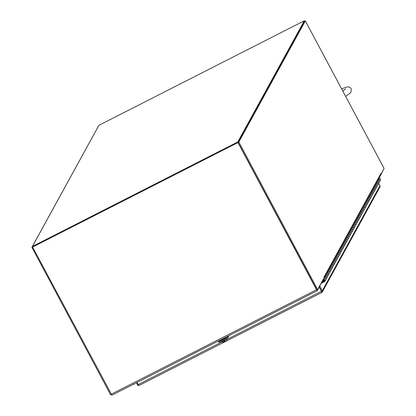 <?xml version="1.0" encoding="UTF-8"?>
<svg xmlns="http://www.w3.org/2000/svg" width="416" height="416" viewBox="0 0 416 416"><rect width="100%" height="100%" fill="white"/><g stroke="black" fill="none" stroke-linecap="round" stroke-linejoin="round"><path stroke-width="0.62" d="M323.814 278.278L317.288 290.675L316.529 289.739L237.957 142.589L32.594 247.094L111.904 395.2L317.242 290.701M32.594 247.094L237.957 142.589M324.288 277.415A1.347 1.316 28.8 0 1 324.132 278.158L380.853 174.819A1.347 1.316 -151.2 0 0 380.858 173.571L324.137 276.91L323.924 276.562L324.319 277.358L317.611 289.578L238.831 142.033L238.046 142.433L316.862 289.9M304.491 21.206L305.323 20.894L384.103 168.438L381.098 173.919L380.858 173.571M383.635 169.291L380.718 175.074M136.048 382.918L134.082 383.916M132.496 384.722L134.202 384.14M237.78 141.934L304.273 20.8L98.909 125.304L32.417 246.438L237.78 141.934L238.202 142.719M304.273 20.8L304.538 21.294L238.046 142.433L316.826 289.973L317.611 289.578M32.417 246.438L32.682 246.932L31.897 247.333L98.431 126.178M238.831 142.033L305.323 20.894M324.137 276.91A1.347 1.316 28.8 0 1 324.262 277.248M324.132 278.158A1.347 1.316 28.8 0 1 323.908 278.455M111.332 394.545L110.677 394.878L31.897 247.333M324.412 280.462A0.468 0.458 28.8 0 1 324.002 281.138A0.468 0.458 28.8 0 1 323.591 280.446A0.468 0.458 28.8 0 1 324.412 280.462M323.596 280.899L323.57 280.946A0.515 0.504 28.8 0 1 324.002 280.166A0.515 0.504 28.8 0 1 324.241 281.128L324.288 281.044M323.57 280.946L323.086 281.252A1.102 1.076 28.8 0 1 322.946 280.374M323.18 279.942A1.102 1.076 28.8 0 1 324.964 281.206A1.102 1.076 28.8 0 1 324.516 281.637L321.37 283.239M325.894 278.496A1.102 1.076 -151.2 0 0 325.198 277.945A1.102 1.076 28.8 0 1 325.889 279.521A1.102 1.076 -151.2 0 0 325.894 278.496M378.175 183.882A1.102 1.076 -151.2 0 0 377.931 181.87L378.856 180.185A1.102 1.076 28.8 0 1 379.553 180.736A1.102 1.076 -151.2 0 0 378.856 180.185L379.782 178.5A1.102 1.076 28.8 0 1 380.474 180.076L379.548 181.761A1.102 1.076 -151.2 0 0 379.553 180.736A1.102 1.076 28.8 0 1 379.548 181.761L378.622 183.446A1.102 1.076 -151.2 0 0 377.931 181.87L377.005 183.56A1.102 1.076 28.8 0 1 377.702 184.111A1.102 1.076 -151.2 0 0 377.005 183.56L376.08 185.245A1.102 1.076 -151.2 0 1 376.776 185.796A1.102 1.076 -151.2 0 0 376.08 185.245L375.154 186.93A1.102 1.076 28.8 0 1 375.851 187.481A1.102 1.076 -151.2 0 0 375.154 186.93L374.234 188.614A1.102 1.076 -151.2 0 1 374.925 189.166A1.102 1.076 -151.2 0 0 374.234 188.614L373.308 190.299A1.102 1.076 28.8 0 1 374 190.85A1.102 1.076 -151.2 0 0 373.308 190.299L372.382 191.984A1.102 1.076 -151.2 0 1 373.074 192.535A1.102 1.076 -151.2 0 0 372.382 191.984L371.457 193.669A1.102 1.076 28.8 0 1 372.148 194.225A1.102 1.076 -151.2 0 0 371.457 193.669L370.531 195.359A1.102 1.076 -151.2 0 1 371.223 195.91A1.102 1.076 -151.2 0 0 370.531 195.359L369.606 197.044A1.102 1.076 28.8 0 1 370.302 197.595A1.102 1.076 -151.2 0 0 369.606 197.044L368.68 198.728A1.102 1.076 -151.2 0 1 369.377 199.28A1.102 1.076 -151.2 0 0 368.68 198.728L367.754 200.413A1.102 1.076 28.8 0 1 368.451 200.964A1.102 1.076 -151.2 0 0 367.754 200.413L366.829 202.098A1.102 1.076 -151.2 0 1 367.526 202.649A1.102 1.076 -151.2 0 0 366.829 202.098L365.903 203.783A1.102 1.076 28.8 0 1 366.6 204.334A1.102 1.076 -151.2 0 0 365.903 203.783L364.978 205.468A1.102 1.076 -151.2 0 1 365.674 206.019A1.102 1.076 -151.2 0 0 364.978 205.468L364.052 207.152A1.102 1.076 28.8 0 1 364.749 207.709A1.102 1.076 -151.2 0 0 364.052 207.152L363.126 208.842A1.102 1.076 -151.2 0 1 363.823 209.394A1.102 1.076 -151.2 0 0 363.126 208.842L362.206 210.527A1.102 1.076 28.8 0 1 362.898 211.078A1.102 1.076 -151.2 0 0 362.206 210.527L361.28 212.212A1.102 1.076 -151.2 0 1 361.972 212.763A1.102 1.076 -151.2 0 0 361.28 212.212L360.355 213.897A1.102 1.076 28.8 0 1 361.046 214.448A1.102 1.076 -151.2 0 0 360.355 213.897L359.429 215.582A1.102 1.076 -151.2 0 1 360.121 216.133A1.102 1.076 -151.2 0 0 359.429 215.582L358.504 217.266A1.102 1.076 28.8 0 1 359.2 217.818A1.102 1.076 -151.2 0 0 358.504 217.266L357.578 218.951A1.102 1.076 -151.2 0 1 358.275 219.508A1.102 1.076 -151.2 0 0 357.578 218.951L356.652 220.641A1.102 1.076 28.8 0 1 357.349 221.192A1.102 1.076 -151.2 0 0 356.652 220.641L355.727 222.326A1.102 1.076 -151.2 0 1 356.424 222.877A1.102 1.076 -151.2 0 0 355.727 222.326L354.801 224.011A1.102 1.076 28.8 0 1 355.498 224.562A1.102 1.076 -151.2 0 0 354.801 224.011L353.876 225.696A1.102 1.076 -151.2 0 1 354.572 226.247A1.102 1.076 -151.2 0 0 353.876 225.696L352.95 227.38A1.102 1.076 28.8 0 1 353.647 227.932A1.102 1.076 -151.2 0 0 352.95 227.38L352.024 229.065A1.102 1.076 -151.2 0 1 352.721 229.616A1.102 1.076 -151.2 0 0 352.024 229.065L351.104 230.75A1.102 1.076 28.8 0 1 351.796 231.301A1.102 1.076 -151.2 0 0 351.104 230.75L350.178 232.435A1.102 1.076 -151.2 0 1 350.87 232.991A1.102 1.076 -151.2 0 0 350.178 232.435L349.253 234.125A1.102 1.076 28.8 0 1 349.944 234.676A1.102 1.076 -151.2 0 0 349.253 234.125L348.327 235.81A1.102 1.076 -151.2 0 1 349.019 236.361A1.102 1.076 -151.2 0 0 348.327 235.81L347.402 237.494A1.102 1.076 28.8 0 1 348.098 238.046A1.102 1.076 -151.2 0 0 347.402 237.494L346.476 239.179A1.102 1.076 -151.2 0 1 347.173 239.73A1.102 1.076 -151.2 0 0 346.476 239.179L345.55 240.864A1.102 1.076 28.8 0 1 346.247 241.415A1.102 1.076 -151.2 0 0 345.55 240.864L344.625 242.549A1.102 1.076 -151.2 0 1 345.322 243.1A1.102 1.076 -151.2 0 0 344.625 242.549L343.699 244.234A1.102 1.076 28.8 0 1 344.396 244.79A1.102 1.076 -151.2 0 0 343.699 244.234L342.774 245.924A1.102 1.076 -151.2 0 1 343.47 246.475A1.102 1.076 -151.2 0 0 342.774 245.924L341.848 247.608A1.102 1.076 28.8 0 1 342.545 248.16A1.102 1.076 -151.2 0 0 341.848 247.608L340.922 249.293A1.102 1.076 -151.2 0 1 341.619 249.844A1.102 1.076 -151.2 0 0 340.922 249.293L340.002 250.978A1.102 1.076 28.8 0 1 340.694 251.529A1.102 1.076 -151.2 0 0 340.002 250.978L339.076 252.663A1.102 1.076 -151.2 0 1 339.768 253.214A1.102 1.076 -151.2 0 0 339.076 252.663L338.151 254.348A1.102 1.076 28.8 0 1 338.842 254.899A1.102 1.076 -151.2 0 0 338.151 254.348L337.225 256.032A1.102 1.076 -151.2 0 1 337.917 256.584A1.102 1.076 -151.2 0 0 337.225 256.032L336.3 257.717A1.102 1.076 28.8 0 1 336.996 258.274A1.102 1.076 -151.2 0 0 336.3 257.717L335.374 259.407A1.102 1.076 -151.2 0 1 336.071 259.958A1.102 1.076 -151.2 0 0 335.374 259.407L334.448 261.092A1.102 1.076 28.8 0 1 335.145 261.643A1.102 1.076 -151.2 0 0 334.448 261.092L333.523 262.777A1.102 1.076 -151.2 0 1 334.22 263.328A1.102 1.076 -151.2 0 0 333.523 262.777L332.597 264.462A1.102 1.076 28.8 0 1 333.294 265.013A1.102 1.076 -151.2 0 0 332.597 264.462L331.672 266.146A1.102 1.076 -151.2 0 1 332.368 266.698A1.102 1.076 -151.2 0 0 331.672 266.146L330.746 267.831A1.102 1.076 28.8 0 1 331.443 268.382A1.102 1.076 -151.2 0 0 330.746 267.831L329.82 269.516A1.102 1.076 -151.2 0 1 330.517 270.072A1.102 1.076 -151.2 0 0 329.82 269.516L328.9 271.206A1.102 1.076 28.8 0 1 329.592 271.757A1.102 1.076 -151.2 0 0 328.9 271.206L327.974 272.891A1.102 1.076 -151.2 0 1 328.666 273.442A1.102 1.076 -151.2 0 0 327.974 272.891L327.049 274.576A1.102 1.076 28.8 0 1 327.74 275.127A1.102 1.076 -151.2 0 0 327.049 274.576L326.123 276.26A1.102 1.076 -151.2 0 1 326.815 276.812A1.102 1.076 -151.2 0 0 326.123 276.26L324.272 279.63A1.102 1.076 -151.2 0 0 323.227 279.895L323.211 279.89M321.864 282.339L324.241 281.128M376.324 187.252A1.102 1.076 -151.2 0 0 376.776 186.815L377.702 185.13A1.102 1.076 -151.2 0 0 377.702 184.111A1.102 1.076 28.8 0 1 377.702 185.13L378.622 183.446M376.776 186.815A1.102 1.076 -151.2 0 0 376.776 185.796A1.102 1.076 -151.2 0 1 376.776 186.815L375.851 188.5A1.102 1.076 -151.2 0 0 375.851 187.481A1.102 1.076 28.8 0 1 375.851 188.5L374.925 190.185A1.102 1.076 -151.2 0 0 374.925 189.166A1.102 1.076 -151.2 0 1 374.473 190.622M372.627 193.991A1.102 1.076 -151.2 0 0 373.074 193.56L374 191.875A1.102 1.076 -151.2 0 0 374 190.85A1.102 1.076 28.8 0 1 374 191.875L374.925 190.185M373.074 193.56A1.102 1.076 -151.2 0 0 373.074 192.535A1.102 1.076 -151.2 0 1 373.074 193.56L372.148 195.244A1.102 1.076 -151.2 0 0 372.148 194.225A1.102 1.076 28.8 0 1 372.148 195.244L371.223 196.929A1.102 1.076 -151.2 0 0 371.223 195.91A1.102 1.076 -151.2 0 1 370.776 197.366M368.924 200.736A1.102 1.076 -151.2 0 0 369.372 200.299L370.297 198.614A1.102 1.076 -151.2 0 0 370.302 197.595A1.102 1.076 28.8 0 1 370.297 198.614L371.223 196.929M369.372 200.299A1.102 1.076 -151.2 0 0 369.377 199.28A1.102 1.076 -151.2 0 1 369.372 200.299L368.446 201.984A1.102 1.076 -151.2 0 0 368.451 200.964A1.102 1.076 28.8 0 1 368.446 201.984L367.52 203.674A1.102 1.076 -151.2 0 0 367.526 202.649A1.102 1.076 -151.2 0 1 367.073 204.105M365.222 207.475A1.102 1.076 -151.2 0 0 365.674 207.043L366.6 205.358A1.102 1.076 -151.2 0 0 366.6 204.334A1.102 1.076 28.8 0 1 366.6 205.358L367.52 203.674M365.674 207.043A1.102 1.076 -151.2 0 0 365.674 206.019A1.102 1.076 -151.2 0 1 365.674 207.043L364.749 208.728A1.102 1.076 -151.2 0 0 364.749 207.709A1.102 1.076 28.8 0 1 364.749 208.728L363.823 210.413A1.102 1.076 -151.2 0 0 363.823 209.394A1.102 1.076 -151.2 0 1 363.371 210.85M361.525 214.219A1.102 1.076 -151.2 0 0 361.972 213.782L362.898 212.098A1.102 1.076 -151.2 0 0 362.898 211.078A1.102 1.076 28.8 0 1 362.898 212.098L363.823 210.413M361.972 213.782A1.102 1.076 -151.2 0 0 361.972 212.763A1.102 1.076 -151.2 0 1 361.972 213.782L361.046 215.467A1.102 1.076 -151.2 0 0 361.046 214.448A1.102 1.076 28.8 0 1 361.046 215.467L360.121 217.157A1.102 1.076 -151.2 0 0 360.121 216.133A1.102 1.076 -151.2 0 1 359.674 217.589M357.822 220.958A1.102 1.076 -151.2 0 0 358.27 220.527L359.195 218.842A1.102 1.076 -151.2 0 0 359.2 217.818A1.102 1.076 28.8 0 1 359.195 218.842L360.121 217.157M358.27 220.527A1.102 1.076 -151.2 0 0 358.275 219.508A1.102 1.076 -151.2 0 1 358.27 220.527L357.344 222.212A1.102 1.076 -151.2 0 0 357.349 221.192A1.102 1.076 28.8 0 1 357.344 222.212L356.418 223.896A1.102 1.076 -151.2 0 0 356.424 222.877A1.102 1.076 -151.2 0 1 355.971 224.333M354.12 227.703A1.102 1.076 -151.2 0 0 354.572 227.266L355.498 225.581A1.102 1.076 -151.2 0 0 355.498 224.562A1.102 1.076 28.8 0 1 355.498 225.581L356.418 223.896M354.572 227.266A1.102 1.076 -151.2 0 0 354.572 226.247A1.102 1.076 -151.2 0 1 354.572 227.266L353.647 228.956A1.102 1.076 -151.2 0 0 353.647 227.932A1.102 1.076 28.8 0 1 353.647 228.956L352.721 230.641A1.102 1.076 -151.2 0 0 352.721 229.616A1.102 1.076 -151.2 0 1 352.269 231.072M350.423 234.447A1.102 1.076 -151.2 0 0 350.87 234.01L351.796 232.326A1.102 1.076 -151.2 0 0 351.796 231.301A1.102 1.076 28.8 0 1 351.796 232.326L352.721 230.641M350.87 234.01A1.102 1.076 -151.2 0 0 350.87 232.991A1.102 1.076 -151.2 0 1 350.87 234.01L349.944 235.695A1.102 1.076 -151.2 0 0 349.944 234.676A1.102 1.076 28.8 0 1 349.944 235.695L349.019 237.38A1.102 1.076 -151.2 0 0 349.019 236.361A1.102 1.076 -151.2 0 1 348.572 237.817M346.72 241.186A1.102 1.076 -151.2 0 0 347.168 240.75L348.093 239.065A1.102 1.076 -151.2 0 0 348.098 238.046A1.102 1.076 28.8 0 1 348.093 239.065L349.019 237.38M347.168 240.75A1.102 1.076 -151.2 0 0 347.173 239.73A1.102 1.076 -151.2 0 1 347.168 240.75L346.242 242.44A1.102 1.076 -151.2 0 0 346.247 241.415A1.102 1.076 28.8 0 1 346.242 242.44L345.316 244.124A1.102 1.076 -151.2 0 0 345.322 243.1A1.102 1.076 -151.2 0 1 344.869 244.556M343.018 247.931A1.102 1.076 -151.2 0 0 343.47 247.494L344.396 245.809A1.102 1.076 -151.2 0 0 344.396 244.79A1.102 1.076 28.8 0 1 344.396 245.809L345.316 244.124M343.47 247.494A1.102 1.076 -151.2 0 0 343.47 246.475A1.102 1.076 -151.2 0 1 343.47 247.494L342.545 249.179A1.102 1.076 -151.2 0 0 342.545 248.16A1.102 1.076 28.8 0 1 342.545 249.179L341.619 250.864A1.102 1.076 -151.2 0 0 341.619 249.844A1.102 1.076 -151.2 0 1 341.167 251.3M339.316 254.67A1.102 1.076 -151.2 0 0 339.768 254.238L340.694 252.548A1.102 1.076 -151.2 0 0 340.694 251.529A1.102 1.076 28.8 0 1 340.694 252.548L341.619 250.864M339.768 254.238A1.102 1.076 -151.2 0 0 339.768 253.214A1.102 1.076 -151.2 0 1 339.768 254.238L338.842 255.923A1.102 1.076 -151.2 0 0 338.842 254.899A1.102 1.076 28.8 0 1 338.842 255.923L337.917 257.608A1.102 1.076 -151.2 0 0 337.917 256.584A1.102 1.076 -151.2 0 1 337.47 258.04M335.618 261.414A1.102 1.076 -151.2 0 0 336.066 260.978L336.991 259.293A1.102 1.076 -151.2 0 0 336.996 258.274A1.102 1.076 28.8 0 1 336.991 259.293L337.917 257.608M336.066 260.978A1.102 1.076 -151.2 0 0 336.071 259.958A1.102 1.076 -151.2 0 1 336.066 260.978L335.14 262.662A1.102 1.076 -151.2 0 0 335.145 261.643A1.102 1.076 28.8 0 1 335.14 262.662L334.214 264.347A1.102 1.076 -151.2 0 0 334.22 263.328A1.102 1.076 -151.2 0 1 333.767 264.784M331.916 268.154A1.102 1.076 -151.2 0 0 332.368 267.722L333.294 266.032A1.102 1.076 -151.2 0 0 333.294 265.013A1.102 1.076 28.8 0 1 333.294 266.032L334.214 264.347M332.368 267.722A1.102 1.076 -151.2 0 0 332.368 266.698A1.102 1.076 -151.2 0 1 332.368 267.722L331.443 269.407A1.102 1.076 -151.2 0 0 331.443 268.382A1.102 1.076 28.8 0 1 331.443 269.407L330.517 271.092A1.102 1.076 -151.2 0 0 330.517 270.072A1.102 1.076 -151.2 0 1 330.065 271.523M328.214 274.898A1.102 1.076 -151.2 0 0 328.666 274.461L329.592 272.776A1.102 1.076 -151.2 0 0 329.592 271.757A1.102 1.076 28.8 0 1 329.592 272.776L330.517 271.092M328.666 274.461A1.102 1.076 -151.2 0 0 328.666 273.442A1.102 1.076 -151.2 0 1 328.666 274.461L327.74 276.146A1.102 1.076 -151.2 0 0 327.74 275.127A1.102 1.076 28.8 0 1 327.74 276.146L326.815 277.831A1.102 1.076 -151.2 0 0 326.815 276.812A1.102 1.076 -151.2 0 1 326.368 278.268M379.782 178.5L378.976 178.246M323.487 279.38L324.272 279.63M379.954 185.713L322.275 290.789A1.347 1.316 28.8 0 1 322.317 291.959L379.99 186.883A1.347 1.316 -151.2 0 0 379.954 185.713L378.685 183.336M225.867 341.292L321.771 292.49L321.766 291.704L319.28 287.05L321.771 291.704L322.317 291.959L321.771 292.49L321.953 292.193L319.192 287.206M222.456 341.702L138.216 384.571L138.762 385.414L139.37 385.31L138.476 385.512A1.347 1.316 28.8 0 1 137.514 384.81L136.406 382.73M223.678 342.415L139.282 385.362L223.647 342.425M322.275 290.789L319.784 286.125M138.476 385.512L138.544 385.122M138.216 384.571L137.056 382.403M321.355 291.704L321.495 291.19M225.087 337.657L225.004 337.943M224.822 339.986L225.618 341.468L226.907 340.553L226.127 339.097M222.191 341.198L222.924 342.576L223.818 342.384L223.028 340.907M225.618 341.468L224.999 341.786L224.578 341L224.016 341.286L224.437 342.072L223.818 342.384M224.624 341.084L224.437 342.072M224.791 341.396L224.302 341.666L224.791 341.396M221.972 341.047L222.045 341.182A2.35 0.265 -28.1 0 0 223.886 340.496A2.35 0.265 -28.1 0 0 226.195 338.967L226.164 338.915M224.812 338.062L222.336 339.529M228.16 336.04L227.885 336.539A1.347 1.316 -151.2 0 1 227.334 338.317L219.976 342.061A1.347 1.316 28.8 0 1 218.161 341.484L218.015 341.203M226.954 336.658L227.1 336.939A0.452 0.442 28.8 0 1 226.918 337.532L219.554 341.281A0.452 0.442 28.8 0 1 218.946 341.089L218.795 340.808M227.885 336.539L227.734 336.258M227.885 337.787L228.779 336.149A1.347 1.316 -151.2 0 0 228.935 335.644M111.166 394.243L316.529 289.739M224.453 342.02L224.983 341.754L224.453 342.014M321.407 291.351L226.439 339.674M224.749 341.323L224.375 341.531M218.946 341.089L219.222 340.59M220.21 340.085L219.554 341.281M227.152 337.106L226.918 337.532M111.904 395.2L317.268 290.696M324.964 281.206L326.815 277.831M321.823 292.474L225.815 341.328M225.389 337.381C224.666 337.683 227.354 336.544 222.612 339.388L221.244 339.841L221.234 339.565M224.385 337.964L221.874 339.487M221.239 339.836C220.298 340.059 221.858 340.122 225.384 337.418M341.619 88.873L346.85 86.975L348.837 86.913L350.106 87.428L351.182 88.613L351.114 91.874L350.085 93.168L345.644 96.413M345.654 88.873L342.701 90.901"/></g></svg>
